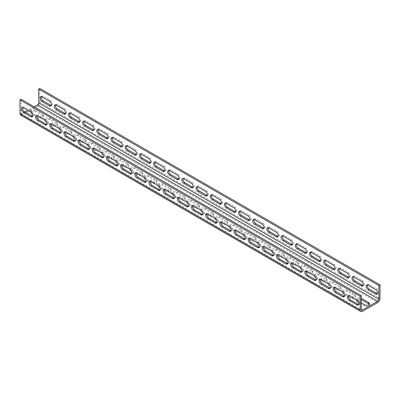 <?xml version="1.0" encoding="UTF-8"?>
<svg xmlns="http://www.w3.org/2000/svg" width="400" height="400" viewBox="0 0 400 400"><rect width="100%" height="100%" fill="white"/><g stroke="black" fill="none" stroke-linecap="round" stroke-linejoin="round"><path stroke-width="0.3" stroke-dasharray="2 1.5" d="M20.665 115.14A3.205 1.85 120 0 0 22.27 114.985L37.575 106.145A3.205 1.85 120 0 0 39.845 102.22L39.845 88.47M34.175 106.8L27.935 110.4M25.1 112.035L22.27 113.675A1.605 0.925 -60 0 1 21.465 113.755A1.605 0.925 -60 0 1 21.135 113.02L21.135 99.27M22.685 107.525A2.805 1.62 60 0 1 23.13 106.99A2.805 1.62 60 0 1 24.535 107.125L31.905 111.38A2.805 1.62 60 0 1 33.74 113.855A2.805 1.62 60 0 1 33.31 116.105A2.805 1.62 60 0 1 32.62 116.225M36.86 115.705A2.805 1.62 60 0 1 37.305 115.17A2.805 1.62 60 0 1 38.71 115.31L46.08 119.565A2.805 1.62 60 0 1 47.91 122.04A2.805 1.62 60 0 1 47.48 124.285A2.805 1.62 60 0 1 46.795 124.405M51.03 123.89A2.805 1.62 60 0 1 51.48 123.355A2.805 1.62 60 0 1 52.88 123.495L60.25 127.75A2.805 1.62 60 0 1 62.085 130.22A2.805 1.62 60 0 1 61.655 132.47A2.805 1.62 60 0 1 60.97 132.59M65.205 132.07A2.805 1.62 60 0 1 65.65 131.535A2.805 1.62 60 0 1 67.055 131.675L74.425 135.93A2.805 1.62 60 0 1 76.26 138.405A2.805 1.62 60 0 1 75.83 140.65A2.805 1.62 60 0 1 75.14 140.77M79.38 140.255A2.805 1.62 60 0 1 79.825 139.72A2.805 1.62 60 0 1 81.23 139.86L88.6 144.115A2.805 1.62 60 0 1 90.43 146.585A2.805 1.62 60 0 1 90 148.835A2.805 1.62 60 0 1 89.315 148.955M93.55 148.435A2.805 1.62 60 0 1 94 147.9A2.805 1.62 60 0 1 95.4 148.04L102.77 152.295A2.805 1.62 60 0 1 104.605 154.77A2.805 1.62 60 0 1 104.175 157.02A2.805 1.62 60 0 1 103.49 157.14M107.725 156.62A2.805 1.62 60 0 1 108.17 156.085A2.805 1.62 60 0 1 109.575 156.225L116.945 160.48A2.805 1.62 60 0 1 118.78 162.95A2.805 1.62 60 0 1 118.35 165.2A2.805 1.62 60 0 1 117.66 165.32M121.9 164.805A2.805 1.62 60 0 1 122.345 164.27A2.805 1.62 60 0 1 123.75 164.405L131.12 168.66A2.805 1.62 60 0 1 132.95 171.135A2.805 1.62 60 0 1 132.52 173.385A2.805 1.62 60 0 1 131.835 173.505M136.07 172.985A2.805 1.62 60 0 1 136.52 172.45A2.805 1.62 60 0 1 137.92 172.59L145.29 176.845A2.805 1.62 60 0 1 147.125 179.32A2.805 1.62 60 0 1 146.695 181.565A2.805 1.62 60 0 1 146.01 181.685M150.245 181.17A2.805 1.62 60 0 1 150.69 180.635A2.805 1.62 60 0 1 152.095 180.775L159.465 185.03A2.805 1.62 60 0 1 161.3 187.5A2.805 1.62 60 0 1 160.87 189.75A2.805 1.62 60 0 1 160.18 189.87M164.415 189.35A2.805 1.62 60 0 1 164.865 188.815A2.805 1.62 60 0 1 166.27 188.955L173.64 193.21A2.805 1.62 60 0 1 175.47 195.685A2.805 1.62 60 0 1 175.04 197.93A2.805 1.62 60 0 1 174.355 198.05M178.59 197.535A2.805 1.62 60 0 1 179.04 197A2.805 1.62 60 0 1 180.44 197.14L187.81 201.395A2.805 1.62 60 0 1 189.645 203.865A2.805 1.62 60 0 1 189.215 206.115A2.805 1.62 60 0 1 188.53 206.235M192.765 205.715A2.805 1.62 60 0 1 193.21 205.18A2.805 1.62 60 0 1 194.615 205.32L201.985 209.575A2.805 1.62 60 0 1 203.815 212.05A2.805 1.62 60 0 1 203.385 214.3A2.805 1.62 60 0 1 202.7 214.42M206.935 213.9A2.805 1.62 60 0 1 207.385 213.365A2.805 1.62 60 0 1 208.785 213.505L216.155 217.76A2.805 1.62 60 0 1 217.99 220.23A2.805 1.62 60 0 1 217.56 222.48A2.805 1.62 60 0 1 216.875 222.6M221.11 222.08A2.805 1.62 60 0 1 221.56 221.55A2.805 1.62 60 0 1 222.96 221.685L230.33 225.94A2.805 1.62 60 0 1 232.165 228.415A2.805 1.62 60 0 1 231.735 230.665A2.805 1.62 60 0 1 231.045 230.785M235.285 230.265A2.805 1.62 60 0 1 235.73 229.73A2.805 1.62 60 0 1 237.135 229.87L244.505 234.125A2.805 1.62 60 0 1 246.335 236.6A2.805 1.62 60 0 1 245.905 238.845A2.805 1.62 60 0 1 245.22 238.965M249.455 238.45A2.805 1.62 60 0 1 249.905 237.915A2.805 1.62 60 0 1 251.305 238.055L258.675 242.31A2.805 1.62 60 0 1 260.51 244.78A2.805 1.62 60 0 1 260.08 247.03A2.805 1.62 60 0 1 259.395 247.15M263.63 246.63A2.805 1.62 60 0 1 264.075 246.095A2.805 1.62 60 0 1 265.48 246.235L272.85 250.49A2.805 1.62 60 0 1 274.685 252.965A2.805 1.62 60 0 1 274.255 255.21A2.805 1.62 60 0 1 273.565 255.33M277.805 254.815A2.805 1.62 60 0 1 278.25 254.28A2.805 1.62 60 0 1 279.655 254.42L287.025 258.675A2.805 1.62 60 0 1 288.855 261.145A2.805 1.62 60 0 1 288.425 263.395A2.805 1.62 60 0 1 287.74 263.515M291.975 262.995A2.805 1.62 60 0 1 292.425 262.46A2.805 1.62 60 0 1 293.825 262.6L301.195 266.855A2.805 1.62 60 0 1 303.03 269.33A2.805 1.62 60 0 1 302.6 271.58A2.805 1.62 60 0 1 301.915 271.7M306.15 271.18A2.805 1.62 60 0 1 306.595 270.645A2.805 1.62 60 0 1 308 270.785L315.37 275.04A2.805 1.62 60 0 1 317.205 277.51A2.805 1.62 60 0 1 316.775 279.76A2.805 1.62 60 0 1 316.085 279.88M320.325 279.36A2.805 1.62 60 0 1 320.77 278.83A2.805 1.62 60 0 1 322.175 278.965L329.545 283.22A2.805 1.62 60 0 1 331.375 285.695A2.805 1.62 60 0 1 330.945 287.945A2.805 1.62 60 0 1 330.26 288.065M334.495 287.545A2.805 1.62 60 0 1 334.945 287.01A2.805 1.62 60 0 1 336.345 287.15L343.715 291.405A2.805 1.62 60 0 1 345.55 293.88A2.805 1.62 60 0 1 345.12 296.125A2.805 1.62 60 0 1 344.435 296.245M348.67 295.73A2.805 1.62 60 0 1 349.115 295.195A2.805 1.62 60 0 1 350.52 295.33L357.89 299.59A2.805 1.62 60 0 1 359.725 302.06A2.805 1.62 60 0 1 359.295 304.31A2.805 1.62 60 0 1 358.605 304.43M42.675 115.635L35.305 111.38L35.305 110.075L42.675 114.33A2.805 1.62 0 0 1 43.5 115.475L43.5 116.785A2.805 1.62 0 0 0 42.675 115.635L42.675 114.33M35.305 110.075A2.805 1.62 0 0 0 32.25 109.72A2.805 1.62 0 0 0 30.515 111.22A2.805 1.62 0 0 0 31.34 112.365L37.555 115.95M38.73 116.63A2.805 1.62 0 0 0 41.78 116.965A2.805 1.62 0 0 0 43.5 115.475M51.725 124.135L45.51 120.545A2.805 1.62 180 0 1 44.69 119.4A2.805 1.62 180 0 1 46.42 117.905A2.805 1.62 180 0 1 49.48 118.255L56.85 122.51A2.805 1.62 180 0 1 57.67 123.655A2.805 1.62 180 0 1 55.955 125.15A2.805 1.62 180 0 1 52.905 124.815M65.9 132.32L59.685 128.73A2.805 1.62 180 0 1 58.865 127.585A2.805 1.62 180 0 1 60.595 126.09A2.805 1.62 180 0 1 63.655 126.44L71.025 130.695A2.805 1.62 180 0 1 71.845 131.84A2.805 1.62 180 0 1 70.125 133.335A2.805 1.62 180 0 1 67.075 132.995M80.075 140.5L73.86 136.915A2.805 1.62 180 0 1 73.035 135.765A2.805 1.62 180 0 1 74.77 134.27A2.805 1.62 180 0 1 77.825 134.62L85.195 138.875A2.805 1.62 180 0 1 86.02 140.02A2.805 1.62 180 0 1 84.3 141.515A2.805 1.62 180 0 1 81.25 141.18M94.245 148.685L88.03 145.095A2.805 1.62 180 0 1 87.21 143.95A2.805 1.62 180 0 1 88.94 142.455A2.805 1.62 180 0 1 92 142.805L99.37 147.06A2.805 1.62 180 0 1 100.19 148.205A2.805 1.62 180 0 1 98.475 149.7A2.805 1.62 180 0 1 95.425 149.365M108.42 156.865L102.205 153.28A2.805 1.62 180 0 1 101.385 152.135A2.805 1.62 180 0 1 103.115 150.635A2.805 1.62 180 0 1 106.175 150.985L113.545 155.24A2.805 1.62 180 0 1 114.365 156.39A2.805 1.62 180 0 1 112.645 157.88A2.805 1.62 180 0 1 109.595 157.545M122.595 165.05L116.38 161.46A2.805 1.62 180 0 1 115.555 160.315A2.805 1.62 180 0 1 117.29 158.82A2.805 1.62 180 0 1 120.345 159.17L127.715 163.425A2.805 1.62 180 0 1 128.54 164.57A2.805 1.62 180 0 1 126.82 166.065A2.805 1.62 180 0 1 123.77 165.73M136.765 173.23L130.55 169.645A2.805 1.62 180 0 1 129.73 168.5A2.805 1.62 180 0 1 131.46 167A2.805 1.62 180 0 1 134.52 167.355L141.89 171.61A2.805 1.62 180 0 1 142.71 172.755A2.805 1.62 180 0 1 140.995 174.245A2.805 1.62 180 0 1 137.945 173.91M152.095 180.775L150.96 181.425L144.725 177.825A2.805 1.62 180 0 1 143.905 176.68A2.805 1.62 180 0 1 145.635 175.185A2.805 1.62 180 0 1 148.695 175.535L156.065 179.79A2.805 1.62 180 0 1 156.885 180.935A2.805 1.62 180 0 1 155.165 182.43A2.805 1.62 180 0 1 152.115 182.095M166.27 188.955L165.135 189.61L158.9 186.01A2.805 1.62 180 0 1 158.075 184.865A2.805 1.62 180 0 1 159.81 183.365A2.805 1.62 180 0 1 162.865 183.72L170.235 187.975A2.805 1.62 180 0 1 171.06 189.12A2.805 1.62 180 0 1 169.34 190.615A2.805 1.62 180 0 1 166.29 190.275M179.285 197.78L173.07 194.195A2.805 1.62 180 0 1 172.25 193.045A2.805 1.62 180 0 1 173.98 191.55A2.805 1.62 180 0 1 177.04 191.9L184.41 196.155A2.805 1.62 180 0 1 185.23 197.3A2.805 1.62 180 0 1 183.515 198.795A2.805 1.62 180 0 1 180.46 198.46L180.44 199.755L173.07 195.5A2.805 1.62 180 0 1 172.25 194.355A2.805 1.62 180 0 1 173.98 192.86A2.805 1.62 180 0 1 177.04 193.21L184.41 197.465A2.805 1.62 180 0 1 185.23 198.61A2.805 1.62 180 0 1 183.5 200.11A2.805 1.62 180 0 1 180.44 199.755M193.46 205.965L187.245 202.375A2.805 1.62 180 0 1 186.42 201.23A2.805 1.62 180 0 1 188.155 199.735A2.805 1.62 180 0 1 191.215 200.085L198.585 204.34A2.805 1.62 180 0 1 199.405 205.485A2.805 1.62 180 0 1 197.685 206.98A2.805 1.62 180 0 1 194.635 206.645M207.63 214.145L201.415 210.56A2.805 1.62 180 0 1 200.595 209.415A2.805 1.62 180 0 1 202.33 207.915A2.805 1.62 180 0 1 205.385 208.265L212.755 212.52A2.805 1.62 180 0 1 213.58 213.67A2.805 1.62 180 0 1 211.86 215.16A2.805 1.62 180 0 1 208.81 214.825M221.805 222.33L215.59 218.74A2.805 1.62 180 0 1 214.77 217.595A2.805 1.62 180 0 1 216.5 216.1A2.805 1.62 180 0 1 219.56 216.45L226.93 220.705A2.805 1.62 180 0 1 227.75 221.85A2.805 1.62 180 0 1 226.035 223.345A2.805 1.62 180 0 1 222.98 223.01M235.98 230.51L229.765 226.925A2.805 1.62 180 0 1 228.94 225.78A2.805 1.62 180 0 1 230.675 224.28A2.805 1.62 180 0 1 233.73 224.635L241.1 228.89A2.805 1.62 180 0 1 241.925 230.035A2.805 1.62 180 0 1 240.205 231.525A2.805 1.62 180 0 1 237.155 231.19M250.15 238.695L243.935 235.105A2.805 1.62 180 0 1 243.115 233.96A2.805 1.62 180 0 1 244.845 232.465A2.805 1.62 180 0 1 247.905 232.815L255.275 237.07A2.805 1.62 180 0 1 256.095 238.215A2.805 1.62 180 0 1 254.38 239.71A2.805 1.62 180 0 1 251.33 239.375M264.325 246.88L258.11 243.29A2.805 1.62 180 0 1 257.29 242.145A2.805 1.62 180 0 1 259.02 240.645A2.805 1.62 180 0 1 262.08 241L269.45 245.255A2.805 1.62 180 0 1 270.27 246.4A2.805 1.62 180 0 1 268.55 247.895A2.805 1.62 180 0 1 265.5 247.555M278.5 255.06L272.285 251.475A2.805 1.62 180 0 1 271.46 250.325A2.805 1.62 180 0 1 273.195 248.83A2.805 1.62 180 0 1 276.25 249.18L283.62 253.435A2.805 1.62 180 0 1 284.445 254.58A2.805 1.62 180 0 1 282.725 256.075A2.805 1.62 180 0 1 279.675 255.74M292.67 263.245L286.455 259.655A2.805 1.62 180 0 1 285.635 258.51A2.805 1.62 180 0 1 287.365 257.015A2.805 1.62 180 0 1 290.425 257.365L297.795 261.62A2.805 1.62 180 0 1 298.615 262.765A2.805 1.62 180 0 1 296.9 264.26A2.805 1.62 180 0 1 293.85 263.925M306.845 271.425L300.63 267.84A2.805 1.62 180 0 1 299.81 266.695A2.805 1.62 180 0 1 301.54 265.195A2.805 1.62 180 0 1 304.6 265.545L311.97 269.8A2.805 1.62 180 0 1 312.79 270.95A2.805 1.62 180 0 1 311.07 272.44A2.805 1.62 180 0 1 308.02 272.105M321.02 279.61L314.805 276.02A2.805 1.62 180 0 1 313.98 274.875A2.805 1.62 180 0 1 315.715 273.38A2.805 1.62 180 0 1 318.77 273.73L326.14 277.985A2.805 1.62 180 0 1 326.965 279.13A2.805 1.62 180 0 1 325.245 280.625A2.805 1.62 180 0 1 322.195 280.29M335.19 287.79L328.975 284.205A2.805 1.62 180 0 1 328.155 283.06A2.805 1.62 180 0 1 329.885 281.56A2.805 1.62 180 0 1 332.945 281.915L340.315 286.17A2.805 1.62 180 0 1 341.135 287.315A2.805 1.62 180 0 1 339.42 288.805A2.805 1.62 180 0 1 336.37 288.47M350.52 295.33L349.385 295.985L343.15 292.385A2.805 1.62 180 0 1 342.33 291.24A2.805 1.62 180 0 1 344.06 289.745A2.805 1.62 180 0 1 347.12 290.095L354.49 294.35A2.805 1.62 180 0 1 355.31 295.495A2.805 1.62 180 0 1 353.59 296.99A2.805 1.62 180 0 1 350.54 296.655M357.325 300.57A2.805 1.62 180 0 1 356.5 299.425A2.805 1.62 180 0 1 358.235 297.925A2.805 1.62 180 0 1 361.29 298.28L361.29 299.59A2.805 1.62 180 0 0 358.235 299.235A2.805 1.62 180 0 0 356.5 300.735A2.805 1.62 180 0 0 357.325 301.88L357.325 300.57L361.29 302.86M41.395 96.72A2.805 1.62 60 0 1 41.84 96.185A2.805 1.62 60 0 1 43.245 96.325L50.615 100.58A2.805 1.62 60 0 1 52.445 103.055A2.805 1.62 60 0 1 52.015 105.3A2.805 1.62 60 0 1 51.33 105.42M55.565 104.905A2.805 1.62 60 0 1 56.015 104.37A2.805 1.62 60 0 1 57.415 104.51L64.785 108.765A2.805 1.62 60 0 1 66.62 111.235A2.805 1.62 60 0 1 66.19 113.485A2.805 1.62 60 0 1 65.505 113.605M69.74 113.085A2.805 1.62 60 0 1 70.185 112.555A2.805 1.62 60 0 1 71.59 112.69L78.96 116.945A2.805 1.62 60 0 1 80.795 119.42A2.805 1.62 60 0 1 80.365 121.67A2.805 1.62 60 0 1 79.675 121.79M83.915 121.27A2.805 1.62 60 0 1 84.36 120.735A2.805 1.62 60 0 1 85.765 120.875L93.135 125.13A2.805 1.62 60 0 1 94.965 127.6A2.805 1.62 60 0 1 94.535 129.85A2.805 1.62 60 0 1 93.85 129.97M98.085 129.455A2.805 1.62 60 0 1 98.535 128.92A2.805 1.62 60 0 1 99.935 129.055L107.305 133.31A2.805 1.62 60 0 1 109.14 135.785A2.805 1.62 60 0 1 108.71 138.035A2.805 1.62 60 0 1 108.025 138.155M112.26 137.635A2.805 1.62 60 0 1 112.705 137.1A2.805 1.62 60 0 1 114.11 137.24L121.48 141.495A2.805 1.62 60 0 1 123.315 143.97A2.805 1.62 60 0 1 122.885 146.215A2.805 1.62 60 0 1 122.195 146.335M126.435 145.82A2.805 1.62 60 0 1 126.88 145.285A2.805 1.62 60 0 1 128.285 145.425L135.655 149.68A2.805 1.62 60 0 1 137.485 152.15A2.805 1.62 60 0 1 137.055 154.4A2.805 1.62 60 0 1 136.37 154.52M140.605 154A2.805 1.62 60 0 1 141.055 153.465A2.805 1.62 60 0 1 142.455 153.605L149.825 157.86A2.805 1.62 60 0 1 151.66 160.335A2.805 1.62 60 0 1 151.23 162.58A2.805 1.62 60 0 1 150.545 162.7M154.78 162.185A2.805 1.62 60 0 1 155.225 161.65A2.805 1.62 60 0 1 156.63 161.79L164 166.045A2.805 1.62 60 0 1 165.835 168.515A2.805 1.62 60 0 1 165.405 170.765A2.805 1.62 60 0 1 164.715 170.885M168.955 170.365A2.805 1.62 60 0 1 169.4 169.83A2.805 1.62 60 0 1 170.805 169.97L178.175 174.225A2.805 1.62 60 0 1 180.005 176.7A2.805 1.62 60 0 1 179.575 178.95A2.805 1.62 60 0 1 178.89 179.07M183.125 178.55A2.805 1.62 60 0 1 183.575 178.015A2.805 1.62 60 0 1 184.975 178.155L192.345 182.41A2.805 1.62 60 0 1 194.18 184.88A2.805 1.62 60 0 1 193.75 187.13A2.805 1.62 60 0 1 193.065 187.25M197.3 186.735A2.805 1.62 60 0 1 197.745 186.2A2.805 1.62 60 0 1 199.15 186.335L206.52 190.59A2.805 1.62 60 0 1 208.355 193.065A2.805 1.62 60 0 1 207.925 195.315A2.805 1.62 60 0 1 207.235 195.435M211.47 194.915A2.805 1.62 60 0 1 211.92 194.38A2.805 1.62 60 0 1 213.325 194.52L220.695 198.775A2.805 1.62 60 0 1 222.525 201.25A2.805 1.62 60 0 1 222.095 203.495A2.805 1.62 60 0 1 221.41 203.615M225.645 203.1A2.805 1.62 60 0 1 226.095 202.565A2.805 1.62 60 0 1 227.495 202.705L234.865 206.96A2.805 1.62 60 0 1 236.7 209.43A2.805 1.62 60 0 1 236.27 211.68A2.805 1.62 60 0 1 235.585 211.8M239.82 211.28A2.805 1.62 60 0 1 240.265 210.745A2.805 1.62 60 0 1 241.67 210.885L249.04 215.14A2.805 1.62 60 0 1 250.875 217.615A2.805 1.62 60 0 1 250.44 219.86A2.805 1.62 60 0 1 249.755 219.98M253.99 219.465A2.805 1.62 60 0 1 254.44 218.93A2.805 1.62 60 0 1 255.845 219.07L263.215 223.325A2.805 1.62 60 0 1 265.045 225.795A2.805 1.62 60 0 1 264.615 228.045A2.805 1.62 60 0 1 263.93 228.165M268.165 227.645A2.805 1.62 60 0 1 268.615 227.11A2.805 1.62 60 0 1 270.015 227.25L277.385 231.505A2.805 1.62 60 0 1 279.22 233.98A2.805 1.62 60 0 1 278.79 236.23A2.805 1.62 60 0 1 278.1 236.35M282.34 235.83A2.805 1.62 60 0 1 282.785 235.295A2.805 1.62 60 0 1 284.19 235.435L291.56 239.69A2.805 1.62 60 0 1 293.39 242.16A2.805 1.62 60 0 1 292.96 244.41A2.805 1.62 60 0 1 292.275 244.53M296.51 244.01A2.805 1.62 60 0 1 296.96 243.48A2.805 1.62 60 0 1 298.36 243.615L305.73 247.87A2.805 1.62 60 0 1 307.565 250.345A2.805 1.62 60 0 1 307.135 252.595A2.805 1.62 60 0 1 306.45 252.715M310.685 252.195A2.805 1.62 60 0 1 311.13 251.66A2.805 1.62 60 0 1 312.535 251.8L319.905 256.055A2.805 1.62 60 0 1 321.74 258.53A2.805 1.62 60 0 1 321.31 260.775A2.805 1.62 60 0 1 320.62 260.895M324.86 260.38A2.805 1.62 60 0 1 325.305 259.845A2.805 1.62 60 0 1 326.71 259.985L334.08 264.24A2.805 1.62 60 0 1 335.91 266.71A2.805 1.62 60 0 1 335.48 268.96A2.805 1.62 60 0 1 334.795 269.08M339.03 268.56A2.805 1.62 60 0 1 339.48 268.025A2.805 1.62 60 0 1 340.88 268.165L348.25 272.42A2.805 1.62 60 0 1 350.085 274.895A2.805 1.62 60 0 1 349.655 277.14A2.805 1.62 60 0 1 348.97 277.26M353.205 276.745A2.805 1.62 60 0 1 353.65 276.21A2.805 1.62 60 0 1 355.055 276.35L362.425 280.605A2.805 1.62 60 0 1 364.26 283.075A2.805 1.62 60 0 1 363.83 285.325A2.805 1.62 60 0 1 363.14 285.445M367.38 284.925A2.805 1.62 60 0 1 367.825 284.39A2.805 1.62 60 0 1 369.23 284.53L376.6 288.785A2.805 1.62 60 0 1 378.43 291.26A2.805 1.62 60 0 1 378 293.51A2.805 1.62 60 0 1 377.315 293.63M35.305 111.38A2.805 1.62 0 0 0 32.25 111.03A2.805 1.62 0 0 0 30.515 112.53A2.805 1.62 0 0 0 31.34 113.675L38.71 117.93A2.805 1.62 0 0 0 41.765 118.28A2.805 1.62 0 0 0 43.5 116.785M56.85 123.82A2.805 1.62 180 0 1 57.67 124.965A2.805 1.62 180 0 1 55.94 126.465A2.805 1.62 180 0 1 52.88 126.11L45.51 121.855A2.805 1.62 180 0 1 44.69 120.71A2.805 1.62 180 0 1 46.42 119.215A2.805 1.62 180 0 1 49.48 119.565L56.85 123.82L56.85 122.51M71.025 132.005A2.805 1.62 180 0 1 71.845 133.15A2.805 1.62 180 0 1 70.115 134.645A2.805 1.62 180 0 1 67.055 134.295L59.685 130.04A2.805 1.62 180 0 1 58.865 128.895A2.805 1.62 180 0 1 60.595 127.395A2.805 1.62 180 0 1 63.655 127.75L71.025 132.005L71.025 130.695M85.195 140.185A2.805 1.62 180 0 1 86.02 141.33A2.805 1.62 180 0 1 84.285 142.83A2.805 1.62 180 0 1 81.23 142.475L73.86 138.22A2.805 1.62 180 0 1 73.035 137.075A2.805 1.62 180 0 1 74.77 135.58A2.805 1.62 180 0 1 77.825 135.93L85.195 140.185L85.195 138.875M99.37 148.37A2.805 1.62 180 0 1 100.19 149.515A2.805 1.62 180 0 1 98.46 151.01A2.805 1.62 180 0 1 95.4 150.66L88.03 146.405A2.805 1.62 180 0 1 87.21 145.26A2.805 1.62 180 0 1 88.94 143.765A2.805 1.62 180 0 1 92 144.115L99.37 148.37L99.37 147.06M113.545 156.55A2.805 1.62 180 0 1 114.365 157.695A2.805 1.62 180 0 1 112.635 159.195A2.805 1.62 180 0 1 109.575 158.845L102.205 154.59A2.805 1.62 180 0 1 101.385 153.44A2.805 1.62 180 0 1 103.115 151.945A2.805 1.62 180 0 1 106.175 152.295L113.545 156.55L113.545 155.24M127.715 164.735A2.805 1.62 180 0 1 128.54 165.88A2.805 1.62 180 0 1 126.805 167.375A2.805 1.62 180 0 1 123.75 167.025L116.38 162.77A2.805 1.62 180 0 1 115.555 161.625A2.805 1.62 180 0 1 117.29 160.13A2.805 1.62 180 0 1 120.345 160.48L127.715 164.735L127.715 163.425M141.89 172.915A2.805 1.62 180 0 1 142.71 174.065A2.805 1.62 180 0 1 140.98 175.56A2.805 1.62 180 0 1 137.92 175.21L130.55 170.955A2.805 1.62 180 0 1 129.73 169.81A2.805 1.62 180 0 1 131.46 168.31A2.805 1.62 180 0 1 134.52 168.66L141.89 172.915L141.89 171.61M156.065 181.1A2.805 1.62 180 0 1 156.885 182.245A2.805 1.62 180 0 1 155.155 183.745A2.805 1.62 180 0 1 152.095 183.39L144.725 179.135A2.805 1.62 180 0 1 143.905 177.99A2.805 1.62 180 0 1 145.635 176.495A2.805 1.62 180 0 1 148.695 176.845L156.065 181.1L156.065 179.79M170.235 189.285A2.805 1.62 180 0 1 171.06 190.43A2.805 1.62 180 0 1 169.325 191.925A2.805 1.62 180 0 1 166.27 191.575L158.9 187.32A2.805 1.62 180 0 1 158.075 186.175A2.805 1.62 180 0 1 159.81 184.675A2.805 1.62 180 0 1 162.865 185.03L170.235 189.285L170.235 187.975M198.585 205.65A2.805 1.62 180 0 1 199.405 206.795A2.805 1.62 180 0 1 197.67 208.29A2.805 1.62 180 0 1 194.615 207.94L187.245 203.685A2.805 1.62 180 0 1 186.42 202.54A2.805 1.62 180 0 1 188.155 201.04A2.805 1.62 180 0 1 191.215 201.395L198.585 205.65L198.585 204.34M212.755 213.83A2.805 1.62 180 0 1 213.58 214.975A2.805 1.62 180 0 1 211.845 216.475A2.805 1.62 180 0 1 208.785 216.125L201.415 211.87A2.805 1.62 180 0 1 200.595 210.72A2.805 1.62 180 0 1 202.33 209.225A2.805 1.62 180 0 1 205.385 209.575L212.755 213.83L212.755 212.52M226.93 222.015A2.805 1.62 180 0 1 227.75 223.16A2.805 1.62 180 0 1 226.02 224.655A2.805 1.62 180 0 1 222.96 224.305L215.59 220.05A2.805 1.62 180 0 1 214.77 218.905A2.805 1.62 180 0 1 216.5 217.41A2.805 1.62 180 0 1 219.56 217.76L226.93 222.015L226.93 220.705M241.1 230.195A2.805 1.62 180 0 1 241.925 231.345A2.805 1.62 180 0 1 240.19 232.84A2.805 1.62 180 0 1 237.135 232.49L229.765 228.235A2.805 1.62 180 0 1 228.94 227.09A2.805 1.62 180 0 1 230.675 225.59A2.805 1.62 180 0 1 233.73 225.94L241.1 230.195L241.1 228.89M255.275 238.38A2.805 1.62 180 0 1 256.095 239.525A2.805 1.62 180 0 1 254.365 241.02A2.805 1.62 180 0 1 251.305 240.67L243.935 236.415A2.805 1.62 180 0 1 243.115 235.27A2.805 1.62 180 0 1 244.845 233.775A2.805 1.62 180 0 1 247.905 234.125L255.275 238.38L255.275 237.07M269.45 246.565A2.805 1.62 180 0 1 270.27 247.71A2.805 1.62 180 0 1 268.54 249.205A2.805 1.62 180 0 1 265.48 248.855L258.11 244.6A2.805 1.62 180 0 1 257.29 243.455A2.805 1.62 180 0 1 259.02 241.955A2.805 1.62 180 0 1 262.08 242.31L269.45 246.565L269.45 245.255M283.62 254.745A2.805 1.62 180 0 1 284.445 255.89A2.805 1.62 180 0 1 282.71 257.39A2.805 1.62 180 0 1 279.655 257.035L272.285 252.78A2.805 1.62 180 0 1 271.46 251.635A2.805 1.62 180 0 1 273.195 250.14A2.805 1.62 180 0 1 276.25 250.49L283.62 254.745L283.62 253.435M297.795 262.93A2.805 1.62 180 0 1 298.615 264.075A2.805 1.62 180 0 1 296.885 265.57A2.805 1.62 180 0 1 293.825 265.22L286.455 260.965A2.805 1.62 180 0 1 285.635 259.82A2.805 1.62 180 0 1 287.365 258.32A2.805 1.62 180 0 1 290.425 258.675L297.795 262.93L297.795 261.62M311.97 271.11A2.805 1.62 180 0 1 312.79 272.255A2.805 1.62 180 0 1 311.06 273.755A2.805 1.62 180 0 1 308 273.405L300.63 269.15A2.805 1.62 180 0 1 299.81 268A2.805 1.62 180 0 1 301.54 266.505A2.805 1.62 180 0 1 304.6 266.855L311.97 271.11L311.97 269.8M326.14 279.295A2.805 1.62 180 0 1 326.965 280.44A2.805 1.62 180 0 1 325.23 281.935A2.805 1.62 180 0 1 322.175 281.585L314.805 277.33A2.805 1.62 180 0 1 313.98 276.185A2.805 1.62 180 0 1 315.715 274.69A2.805 1.62 180 0 1 318.77 275.04L326.14 279.295L326.14 277.985M340.315 287.475A2.805 1.62 180 0 1 341.135 288.625A2.805 1.62 180 0 1 339.405 290.12A2.805 1.62 180 0 1 336.345 289.77L328.975 285.515A2.805 1.62 180 0 1 328.155 284.37A2.805 1.62 180 0 1 329.885 282.87A2.805 1.62 180 0 1 332.945 283.22L340.315 287.475L340.315 286.17M354.49 295.66A2.805 1.62 180 0 1 355.31 296.805A2.805 1.62 180 0 1 353.58 298.3A2.805 1.62 180 0 1 350.52 297.95L343.15 293.695A2.805 1.62 180 0 1 342.33 292.55A2.805 1.62 180 0 1 344.06 291.055A2.805 1.62 180 0 1 347.12 291.405L354.49 295.66L354.49 294.35M369.245 304.335A2.805 1.62 180 0 1 369.485 304.99A2.805 1.62 180 0 1 367.75 306.485A2.805 1.62 180 0 1 364.695 306.135L357.325 301.88M21.135 113.02L22.27 113.675M39.845 102.22L380 298.605M37.575 106.145L377.73 302.535M22.27 114.985L362.425 311.37M31.34 113.675L31.34 112.365M38.71 117.93L38.71 116.62M52.88 126.11L52.88 124.8M49.48 119.565L49.48 118.255M45.51 121.855L45.51 120.545M67.055 134.295L67.055 132.985M63.655 127.75L63.655 126.44M59.685 130.04L59.685 128.73M81.23 142.475L81.23 141.17M77.825 135.93L77.825 134.62M73.86 138.22L73.86 136.915M95.4 150.66L95.4 149.35M92 144.115L92 142.805M88.03 146.405L88.03 145.095M109.575 158.845L109.575 157.535M106.175 152.295L106.175 150.985M102.205 154.59L102.205 153.28M123.75 167.025L123.75 165.715M120.345 160.48L120.345 159.17M116.38 162.77L116.38 161.46M137.92 175.21L137.92 173.9M134.52 168.66L134.52 167.355M130.55 170.955L130.55 169.645M152.095 183.39L152.095 182.08M148.695 176.845L148.695 175.535M144.725 179.135L144.725 177.825M166.27 191.575L166.27 190.265M162.865 185.03L162.865 183.72M158.9 187.32L158.9 186.01M184.41 197.465L184.41 196.155M177.04 193.21L177.04 191.9M173.07 195.5L173.07 194.195M194.615 207.94L194.615 206.63M191.215 201.395L191.215 200.085M187.245 203.685L187.245 202.375M208.785 216.125L208.785 214.815M205.385 209.575L205.385 208.265M201.415 211.87L201.415 210.56M222.96 224.305L222.96 222.995M219.56 217.76L219.56 216.45M215.59 220.05L215.59 218.74M237.135 232.49L237.135 231.18M233.73 225.94L233.73 224.635M229.765 228.235L229.765 226.925M251.305 240.67L251.305 239.36M247.905 234.125L247.905 232.815M243.935 236.415L243.935 235.105M265.48 248.855L265.48 247.545M262.08 242.31L262.08 241M258.11 244.6L258.11 243.29M279.655 257.035L279.655 255.73M276.25 250.49L276.25 249.18M272.285 252.78L272.285 251.475M293.825 265.22L293.825 263.91M290.425 258.675L290.425 257.365M286.455 260.965L286.455 259.655M308 273.405L308 272.095M304.6 266.855L304.6 265.545M300.63 269.15L300.63 267.84M322.175 281.585L322.175 280.275M318.77 275.04L318.77 273.73M314.805 277.33L314.805 276.02M336.345 289.77L336.345 288.46M332.945 283.22L332.945 281.915M328.975 285.515L328.975 284.205M350.52 297.95L350.52 296.64M347.12 291.405L347.12 290.095M343.15 293.695L343.15 292.385M364.695 306.135L364.695 304.825M31.905 111.38L30.77 112.035M50.615 100.58L49.48 101.235M24.535 107.125L23.4 107.78M43.245 96.325L42.11 96.98M46.08 119.565L44.945 120.22M64.785 108.765L63.655 109.42M38.71 115.31L37.575 115.965M57.415 104.51L56.285 105.165M60.25 127.75L59.12 128.405M78.96 116.945L77.825 117.6M52.88 123.495L51.75 124.145M71.59 112.69L70.455 113.345M74.425 135.93L73.29 136.585M93.135 125.13L92 125.785M67.055 131.675L65.92 132.33M85.765 120.875L84.63 121.53M88.6 144.115L87.465 144.77M107.305 133.31L106.175 133.965M81.23 139.86L80.095 140.515M99.935 129.055L98.805 129.71M102.77 152.295L101.64 152.95M121.48 141.495L120.345 142.15M95.4 148.04L94.27 148.695M114.11 137.24L112.975 137.895M116.945 160.48L115.81 161.135M135.655 149.68L134.52 150.335M109.575 156.225L108.44 156.88M128.285 145.425L127.15 146.075M131.12 168.66L129.985 169.315M149.825 157.86L148.695 158.515M123.75 164.405L122.615 165.06M142.455 153.605L141.325 154.26M145.29 176.845L144.155 177.5M164 166.045L162.865 166.7M137.92 172.59L136.785 173.245M156.63 161.79L155.495 162.445M159.465 185.03L158.33 185.68M178.175 174.225L177.04 174.88M170.805 169.97L169.67 170.625M173.64 193.21L172.505 193.865M192.345 182.41L191.215 183.065M184.975 178.155L183.845 178.81M187.81 201.395L186.675 202.05M206.52 190.59L205.385 191.245M180.44 197.14L179.305 197.795M199.15 186.335L198.015 186.99M201.985 209.575L200.85 210.23M220.695 198.775L219.56 199.43M194.615 205.32L193.48 205.975M213.325 194.52L212.19 195.175M216.155 217.76L215.025 218.415M234.865 206.96L233.73 207.61M208.785 213.505L207.655 214.16M227.495 202.705L226.36 203.355M230.33 225.94L229.195 226.595M249.04 215.14L247.905 215.795M222.96 221.685L221.825 222.34M241.67 210.885L240.535 211.54M244.505 234.125L243.37 234.78M263.215 223.325L262.08 223.98M237.135 229.87L236 230.525M255.845 219.07L254.71 219.725M258.675 242.31L257.545 242.96M277.385 231.505L276.25 232.16M251.305 238.055L250.175 238.705M270.015 227.25L268.88 227.905M272.85 250.49L271.715 251.145M291.56 239.69L290.425 240.345M265.48 246.235L264.345 246.89M284.19 235.435L283.055 236.09M287.025 258.675L285.89 259.33M305.73 247.87L304.6 248.525M279.655 254.42L278.52 255.075M298.36 243.615L297.23 244.27M301.195 266.855L300.065 267.51M319.905 256.055L318.77 256.71M293.825 262.6L292.695 263.255M312.535 251.8L311.4 252.455M315.37 275.04L314.235 275.695M334.08 264.24L332.945 264.89M308 270.785L306.865 271.44M326.71 259.985L325.575 260.635M329.545 283.22L328.41 283.875M348.25 272.42L347.12 273.075M322.175 278.965L321.04 279.62M340.88 268.165L339.75 268.82M343.715 291.405L342.585 292.06M362.425 280.605L361.29 281.26M336.345 287.15L335.215 287.805M355.055 276.35L353.92 277.005M357.89 299.59L356.755 300.24M376.6 288.785L375.465 289.44M369.23 284.53L368.095 285.185M21.465 113.755L361.625 310.14M30.515 111.22L30.515 112.53M57.67 123.655L57.67 124.965M44.69 119.4L44.69 120.71M71.845 131.84L71.845 133.15M58.865 127.585L58.865 128.895M86.02 140.02L86.02 141.33M73.035 135.765L73.035 137.075M100.19 148.205L100.19 149.515M87.21 143.95L87.21 145.26M114.365 156.39L114.365 157.695M101.385 152.135L101.385 153.44M128.54 164.57L128.54 165.88M115.555 160.315L115.555 161.625M142.71 172.755L142.71 174.065M129.73 168.5L129.73 169.81M156.885 180.935L156.885 182.245M143.905 176.68L143.905 177.99M171.06 189.12L171.06 190.43M158.075 184.865L158.075 186.175M185.23 197.3L185.23 198.61M172.25 193.045L172.25 194.355M199.405 205.485L199.405 206.795M186.42 201.23L186.42 202.54M213.58 213.67L213.58 214.975M200.595 209.415L200.595 210.72M227.75 221.85L227.75 223.16M214.77 217.595L214.77 218.905M241.925 230.035L241.925 231.345M228.94 225.78L228.94 227.09M256.095 238.215L256.095 239.525M243.115 233.96L243.115 235.27M270.27 246.4L270.27 247.71M257.29 242.145L257.29 243.455M284.445 254.58L284.445 255.89M271.46 250.325L271.46 251.635M298.615 262.765L298.615 264.075M285.635 258.51L285.635 259.82M312.79 270.95L312.79 272.255M299.81 266.695L299.81 268M326.965 279.13L326.965 280.44M313.98 274.875L313.98 276.185M341.135 287.315L341.135 288.625M328.155 283.06L328.155 284.37M355.31 295.495L355.31 296.805M342.33 291.24L342.33 292.55M369.485 303.68L369.485 304.99M356.5 299.425L356.5 300.735M32.175 116.76L33.31 116.105M50.885 105.955L52.015 105.3M22 107.645L23.13 106.99M40.705 96.84L41.84 96.185M46.35 124.94L47.48 124.285M65.055 114.14L66.19 113.485M36.17 115.825L37.305 115.17M54.88 105.025L56.015 104.37M60.52 133.125L61.655 132.47M79.23 122.325L80.365 121.67M50.345 124.01L51.48 123.355M69.055 113.205L70.185 112.555M74.695 141.305L75.83 140.65M93.405 130.505L94.535 129.85M64.52 132.19L65.65 131.535M83.225 121.39L84.36 120.735M88.87 149.49L90 148.835M107.575 138.69L108.71 138.035M78.69 140.375L79.825 139.72M97.4 129.575L98.535 128.92M103.04 157.67L104.175 157.02M121.75 146.87L122.885 146.215M92.865 148.555L94 147.9M111.575 137.755L112.705 137.1M117.215 165.855L118.35 165.2M135.925 155.055L137.055 154.4M107.04 156.74L108.17 156.085M125.745 145.94L126.88 145.285M131.385 174.04L132.52 173.385M150.095 163.235L151.23 162.58M121.21 164.925L122.345 164.27M139.92 154.12L141.055 153.465M145.56 182.22L146.695 181.565M164.27 171.42L165.405 170.765M135.385 173.105L136.52 172.45M154.095 162.305L155.225 161.65M159.735 190.405L160.87 189.75M178.44 179.6L179.575 178.95M149.56 181.29L150.69 180.635M168.265 170.485L169.4 169.83M173.905 198.585L175.04 197.93M192.615 187.785L193.75 187.13M163.73 189.47L164.865 188.815M182.44 178.67L183.575 178.015M188.08 206.77L189.215 206.115M206.79 195.97L207.925 195.315M177.905 197.655L179.04 197M196.615 186.855L197.745 186.2M202.255 214.95L203.385 214.3M220.96 204.15L222.095 203.495M192.075 205.835L193.21 205.18M210.785 195.035L211.92 194.38M216.425 223.135L217.56 222.48M235.135 212.335L236.27 211.68M206.25 214.02L207.385 213.365M224.96 203.22L226.095 202.565M230.6 231.32L231.735 230.665M249.31 220.515L250.44 219.86M220.425 222.205L221.56 221.55M239.13 211.4L240.265 210.745M244.775 239.5L245.905 238.845M263.48 228.7L264.615 228.045M234.595 230.385L235.73 229.73M253.305 219.585L254.44 218.93M258.945 247.685L260.08 247.03M277.655 236.88L278.79 236.23M248.77 238.57L249.905 237.915M267.48 227.765L268.615 227.11M273.12 255.865L274.255 255.21M291.83 245.065L292.96 244.41M262.945 246.75L264.075 246.095M281.65 235.95L282.785 235.295M287.295 264.05L288.425 263.395M306 253.25L307.135 252.595M277.115 254.935L278.25 254.28M295.825 244.135L296.96 243.48M301.465 272.23L302.6 271.58M320.175 261.43L321.31 260.775M291.29 263.115L292.425 262.46M310 252.315L311.13 251.66M315.64 280.415L316.775 279.76M334.35 269.615L335.48 268.96M305.465 271.3L306.595 270.645M324.17 260.5L325.305 259.845M329.815 288.6L330.945 287.945M348.52 277.795L349.655 277.14M319.635 279.48L320.77 278.83M338.345 268.68L339.48 268.025M343.985 296.78L345.12 296.125M362.695 285.98L363.83 285.325M333.81 287.665L334.945 287.01M352.52 276.865L353.65 276.21M358.16 304.965L359.295 304.31M376.87 294.16L378 293.51M347.985 295.85L349.115 295.195M366.69 285.045L367.825 284.39"/><path stroke-width="0.6" d="M361.29 295.66L21.135 99.27L20 99.925L20 113.675A3.205 1.85 120 0 0 20.665 115.14L360.82 311.53A3.205 1.85 120 0 0 362.425 311.37L377.73 302.535A3.205 1.85 120 0 0 380 298.605L380 284.86L378.865 285.515L378.865 299.26A1.605 0.925 -60 0 1 377.73 301.225L362.425 310.06A1.605 0.925 -60 0 1 361.625 310.14A1.605 0.925 -60 0 1 361.29 309.405L361.29 295.66L360.155 296.315L360.155 310.06A3.205 1.85 120 0 0 360.82 311.53M380 284.86L39.845 88.47L38.71 89.125L38.71 102.87A1.605 0.925 -60 0 1 37.575 104.835L34.175 106.8M27.935 110.4L25.1 112.035M20 99.925L360.155 296.315M30.77 112.035A2.805 1.62 60 0 1 32.605 114.51A2.805 1.62 60 0 1 32.175 116.76A2.805 1.62 60 0 1 30.77 116.62L23.4 112.365A2.805 1.62 60 0 1 21.57 109.89A2.805 1.62 60 0 1 22 107.645A2.805 1.62 60 0 1 23.4 107.78L30.77 112.035M44.945 120.22A2.805 1.62 60 0 1 46.78 122.695A2.805 1.62 60 0 1 46.35 124.94A2.805 1.62 60 0 1 44.945 124.8L37.575 120.545A2.805 1.62 60 0 1 35.74 118.075A2.805 1.62 60 0 1 36.17 115.825A2.805 1.62 60 0 1 37.575 115.965L44.945 120.22M59.12 128.405A2.805 1.62 60 0 1 60.95 130.875A2.805 1.62 60 0 1 60.52 133.125A2.805 1.62 60 0 1 59.12 132.985L51.75 128.73A2.805 1.62 60 0 1 49.915 126.255A2.805 1.62 60 0 1 50.345 124.01A2.805 1.62 60 0 1 51.75 124.145L59.12 128.405M73.29 136.585A2.805 1.62 60 0 1 75.125 139.06A2.805 1.62 60 0 1 74.695 141.305A2.805 1.62 60 0 1 73.29 141.17L65.92 136.915A2.805 1.62 60 0 1 64.09 134.44A2.805 1.62 60 0 1 64.52 132.19A2.805 1.62 60 0 1 65.92 132.33L73.29 136.585M87.465 144.77A2.805 1.62 60 0 1 89.3 147.24A2.805 1.62 60 0 1 88.87 149.49A2.805 1.62 60 0 1 87.465 149.35L80.095 145.095A2.805 1.62 60 0 1 78.26 142.625A2.805 1.62 60 0 1 78.69 140.375A2.805 1.62 60 0 1 80.095 140.515L87.465 144.77M101.64 152.95A2.805 1.62 60 0 1 103.47 155.425A2.805 1.62 60 0 1 103.04 157.67A2.805 1.62 60 0 1 101.64 157.535L94.27 153.28A2.805 1.62 60 0 1 92.435 150.805A2.805 1.62 60 0 1 92.865 148.555A2.805 1.62 60 0 1 94.27 148.695L101.64 152.95M115.81 161.135A2.805 1.62 60 0 1 117.645 163.605A2.805 1.62 60 0 1 117.215 165.855A2.805 1.62 60 0 1 115.81 165.715L108.44 161.46A2.805 1.62 60 0 1 106.61 158.99A2.805 1.62 60 0 1 107.04 156.74A2.805 1.62 60 0 1 108.44 156.88L115.81 161.135M129.985 169.315A2.805 1.62 60 0 1 131.815 171.79A2.805 1.62 60 0 1 131.385 174.04A2.805 1.62 60 0 1 129.985 173.9L122.615 169.645A2.805 1.62 60 0 1 120.78 167.17A2.805 1.62 60 0 1 121.21 164.925A2.805 1.62 60 0 1 122.615 165.06L129.985 169.315M144.155 177.5A2.805 1.62 60 0 1 145.99 179.97A2.805 1.62 60 0 1 145.56 182.22A2.805 1.62 60 0 1 144.155 182.08L136.785 177.825A2.805 1.62 60 0 1 134.955 175.355A2.805 1.62 60 0 1 135.385 173.105A2.805 1.62 60 0 1 136.785 173.245L144.155 177.5M158.33 185.68A2.805 1.62 60 0 1 160.165 188.155A2.805 1.62 60 0 1 159.735 190.405A2.805 1.62 60 0 1 158.33 190.265L150.96 186.01A2.805 1.62 60 0 1 149.125 183.535A2.805 1.62 60 0 1 149.56 181.29A2.805 1.62 60 0 1 150.96 181.425L158.33 185.68M172.505 193.865A2.805 1.62 60 0 1 174.335 196.34A2.805 1.62 60 0 1 173.905 198.585A2.805 1.62 60 0 1 172.505 198.45L165.135 194.195A2.805 1.62 60 0 1 163.3 191.72A2.805 1.62 60 0 1 163.73 189.47A2.805 1.62 60 0 1 165.135 189.61L172.505 193.865M186.675 202.05A2.805 1.62 60 0 1 188.51 204.52A2.805 1.62 60 0 1 188.08 206.77A2.805 1.62 60 0 1 186.675 206.63L179.305 202.375A2.805 1.62 60 0 1 177.475 199.905A2.805 1.62 60 0 1 177.905 197.655A2.805 1.62 60 0 1 179.305 197.795L186.675 202.05M200.85 210.23A2.805 1.62 60 0 1 202.685 212.705A2.805 1.62 60 0 1 202.255 214.95A2.805 1.62 60 0 1 200.85 214.815L193.48 210.56A2.805 1.62 60 0 1 191.645 208.085A2.805 1.62 60 0 1 192.075 205.835A2.805 1.62 60 0 1 193.48 205.975L200.85 210.23M215.025 218.415A2.805 1.62 60 0 1 216.855 220.885A2.805 1.62 60 0 1 216.425 223.135A2.805 1.62 60 0 1 215.025 222.995L207.655 218.74A2.805 1.62 60 0 1 205.82 216.27A2.805 1.62 60 0 1 206.25 214.02A2.805 1.62 60 0 1 207.655 214.16L215.025 218.415M229.195 226.595A2.805 1.62 60 0 1 231.03 229.07A2.805 1.62 60 0 1 230.6 231.32A2.805 1.62 60 0 1 229.195 231.18L221.825 226.925A2.805 1.62 60 0 1 219.995 224.45A2.805 1.62 60 0 1 220.425 222.205A2.805 1.62 60 0 1 221.825 222.34L229.195 226.595M243.37 234.78A2.805 1.62 60 0 1 245.205 237.25A2.805 1.62 60 0 1 244.775 239.5A2.805 1.62 60 0 1 243.37 239.36L236 235.105A2.805 1.62 60 0 1 234.165 232.635A2.805 1.62 60 0 1 234.595 230.385A2.805 1.62 60 0 1 236 230.525L243.37 234.78M257.545 242.96A2.805 1.62 60 0 1 259.375 245.435A2.805 1.62 60 0 1 258.945 247.685A2.805 1.62 60 0 1 257.545 247.545L250.175 243.29A2.805 1.62 60 0 1 248.34 240.815A2.805 1.62 60 0 1 248.77 238.57A2.805 1.62 60 0 1 250.175 238.705L257.545 242.96M271.715 251.145A2.805 1.62 60 0 1 273.55 253.62A2.805 1.62 60 0 1 273.12 255.865A2.805 1.62 60 0 1 271.715 255.73L264.345 251.47A2.805 1.62 60 0 1 262.515 249A2.805 1.62 60 0 1 262.945 246.75A2.805 1.62 60 0 1 264.345 246.89L271.715 251.145M285.89 259.33A2.805 1.62 60 0 1 287.725 261.8A2.805 1.62 60 0 1 287.295 264.05A2.805 1.62 60 0 1 285.89 263.91L278.52 259.655A2.805 1.62 60 0 1 276.685 257.185A2.805 1.62 60 0 1 277.115 254.935A2.805 1.62 60 0 1 278.52 255.075L285.89 259.33M300.065 267.51A2.805 1.62 60 0 1 301.895 269.985A2.805 1.62 60 0 1 301.465 272.23A2.805 1.62 60 0 1 300.065 272.095L292.695 267.84A2.805 1.62 60 0 1 290.86 265.365A2.805 1.62 60 0 1 291.29 263.115A2.805 1.62 60 0 1 292.695 263.255L300.065 267.51M314.235 275.695A2.805 1.62 60 0 1 316.07 278.165A2.805 1.62 60 0 1 315.64 280.415A2.805 1.62 60 0 1 314.235 280.275L306.865 276.02A2.805 1.62 60 0 1 305.035 273.55A2.805 1.62 60 0 1 305.465 271.3A2.805 1.62 60 0 1 306.865 271.44L314.235 275.695M328.41 283.875A2.805 1.62 60 0 1 330.245 286.35A2.805 1.62 60 0 1 329.815 288.6A2.805 1.62 60 0 1 328.41 288.46L321.04 284.205A2.805 1.62 60 0 1 319.205 281.73A2.805 1.62 60 0 1 319.635 279.48A2.805 1.62 60 0 1 321.04 279.62L328.41 283.875M342.585 292.06A2.805 1.62 60 0 1 344.415 294.53A2.805 1.62 60 0 1 343.985 296.78A2.805 1.62 60 0 1 342.585 296.64L335.215 292.385A2.805 1.62 60 0 1 333.38 289.915A2.805 1.62 60 0 1 333.81 287.665A2.805 1.62 60 0 1 335.215 287.805L342.585 292.06M356.755 300.24A2.805 1.62 60 0 1 358.59 302.715A2.805 1.62 60 0 1 358.16 304.965A2.805 1.62 60 0 1 356.755 304.825L349.385 300.57A2.805 1.62 60 0 1 347.555 298.095A2.805 1.62 60 0 1 347.985 295.85A2.805 1.62 60 0 1 349.385 295.985L356.755 300.24M32.62 116.225A2.805 1.62 60 0 1 31.905 115.965L24.535 111.71A2.805 1.62 60 0 1 22.685 107.525M46.795 124.405A2.805 1.62 60 0 1 46.08 124.15L38.71 119.89A2.805 1.62 60 0 1 36.86 115.705M60.97 132.59A2.805 1.62 60 0 1 60.25 132.33L52.88 128.075A2.805 1.62 60 0 1 51.03 123.89M75.14 140.77A2.805 1.62 60 0 1 74.425 140.515L67.055 136.26A2.805 1.62 60 0 1 65.205 132.07M89.315 148.955A2.805 1.62 60 0 1 88.6 148.695L81.23 144.44A2.805 1.62 60 0 1 79.38 140.255M103.49 157.14A2.805 1.62 60 0 1 102.77 156.88L95.4 152.625A2.805 1.62 60 0 1 93.55 148.435M117.66 165.32A2.805 1.62 60 0 1 116.945 165.06L109.575 160.805A2.805 1.62 60 0 1 107.725 156.62M131.835 173.505A2.805 1.62 60 0 1 131.12 173.245L123.75 168.99A2.805 1.62 60 0 1 121.9 164.805M146.01 181.685A2.805 1.62 60 0 1 145.29 181.425L137.92 177.17A2.805 1.62 60 0 1 136.07 172.985M160.18 189.87A2.805 1.62 60 0 1 159.465 189.61L152.095 185.355A2.805 1.62 60 0 1 150.245 181.17M174.355 198.05A2.805 1.62 60 0 1 173.64 197.795L166.27 193.54A2.805 1.62 60 0 1 164.415 189.35M188.53 206.235A2.805 1.62 60 0 1 187.81 205.975L180.44 201.72A2.805 1.62 60 0 1 178.59 197.535M202.7 214.42A2.805 1.62 60 0 1 201.985 214.16L194.615 209.905A2.805 1.62 60 0 1 192.765 205.715M216.875 222.6A2.805 1.62 60 0 1 216.155 222.34L208.785 218.085A2.805 1.62 60 0 1 206.935 213.9M231.045 230.785A2.805 1.62 60 0 1 230.33 230.525L222.96 226.27A2.805 1.62 60 0 1 221.11 222.08M245.22 238.965A2.805 1.62 60 0 1 244.505 238.705L237.135 234.45A2.805 1.62 60 0 1 235.285 230.265M259.395 247.15A2.805 1.62 60 0 1 258.675 246.89L251.305 242.635A2.805 1.62 60 0 1 249.455 238.45M273.565 255.33A2.805 1.62 60 0 1 272.85 255.075L265.48 250.82A2.805 1.62 60 0 1 263.63 246.63M287.74 263.515A2.805 1.62 60 0 1 287.025 263.255L279.655 259A2.805 1.62 60 0 1 277.805 254.815M301.915 271.7A2.805 1.62 60 0 1 301.195 271.44L293.825 267.185A2.805 1.62 60 0 1 291.975 262.995M316.085 279.88A2.805 1.62 60 0 1 315.37 279.62L308 275.365A2.805 1.62 60 0 1 306.15 271.18M330.26 288.065A2.805 1.62 60 0 1 329.545 287.805L322.175 283.55A2.805 1.62 60 0 1 320.325 279.36M344.435 296.245A2.805 1.62 60 0 1 343.715 295.985L336.345 291.73A2.805 1.62 60 0 1 334.495 287.545M358.605 304.43A2.805 1.62 60 0 1 357.89 304.17L350.52 299.915A2.805 1.62 60 0 1 348.67 295.73M38.73 116.63A2.805 1.62 0 0 1 38.71 116.62L37.555 115.95M52.905 124.815A2.805 1.62 180 0 1 52.88 124.8L51.725 124.135M67.075 132.995A2.805 1.62 180 0 1 67.055 132.985L65.9 132.32M81.25 141.18A2.805 1.62 180 0 1 81.23 141.17L80.075 140.5M95.425 149.365A2.805 1.62 180 0 1 95.4 149.35L94.245 148.685M109.595 157.545A2.805 1.62 180 0 1 109.575 157.535L108.42 156.865M123.77 165.73A2.805 1.62 180 0 1 123.75 165.715L122.595 165.05M137.945 173.91A2.805 1.62 180 0 1 137.92 173.9L136.765 173.23M152.115 182.095A2.805 1.62 180 0 1 152.095 182.08L150.94 181.415M166.29 190.275A2.805 1.62 180 0 1 166.27 190.265L165.115 189.6M180.46 198.46A2.805 1.62 180 0 1 180.44 198.45L179.285 197.78M194.635 206.645A2.805 1.62 180 0 1 194.615 206.63L193.46 205.965M208.81 214.825A2.805 1.62 180 0 1 208.785 214.815L207.63 214.145M222.98 223.01A2.805 1.62 180 0 1 222.96 222.995L221.805 222.33M237.155 231.19A2.805 1.62 180 0 1 237.135 231.18L235.98 230.51M251.33 239.375A2.805 1.62 180 0 1 251.305 239.36L250.15 238.695M265.5 247.555A2.805 1.62 180 0 1 265.48 247.545L264.325 246.88M279.675 255.74A2.805 1.62 180 0 1 279.655 255.73L278.5 255.06M293.85 263.925A2.805 1.62 180 0 1 293.825 263.91L292.67 263.245M308.02 272.105A2.805 1.62 180 0 1 308 272.095L306.845 271.425M322.195 280.29A2.805 1.62 180 0 1 322.175 280.275L321.02 279.61M336.37 288.47A2.805 1.62 180 0 1 336.345 288.46L335.19 287.79M350.54 296.655A2.805 1.62 180 0 1 350.52 296.64L349.365 295.975M361.29 298.28L368.66 302.535A2.805 1.62 180 0 1 369.485 303.68A2.805 1.62 180 0 1 367.75 305.175A2.805 1.62 180 0 1 364.695 304.825L361.29 302.86M38.71 89.125L378.865 285.515M49.48 101.235A2.805 1.62 60 0 1 51.315 103.71A2.805 1.62 60 0 1 50.885 105.955A2.805 1.62 60 0 1 49.48 105.82L42.11 101.565A2.805 1.62 60 0 1 40.275 99.09A2.805 1.62 60 0 1 40.705 96.84A2.805 1.62 60 0 1 42.11 96.98L49.48 101.235M63.655 109.42A2.805 1.62 60 0 1 65.485 111.89A2.805 1.62 60 0 1 65.055 114.14A2.805 1.62 60 0 1 63.655 114L56.285 109.745A2.805 1.62 60 0 1 54.45 107.275A2.805 1.62 60 0 1 54.88 105.025A2.805 1.62 60 0 1 56.285 105.165L63.655 109.42M77.825 117.6A2.805 1.62 60 0 1 79.66 120.075A2.805 1.62 60 0 1 79.23 122.325A2.805 1.62 60 0 1 77.825 122.185L70.455 117.93A2.805 1.62 60 0 1 68.625 115.455A2.805 1.62 60 0 1 69.055 113.205A2.805 1.62 60 0 1 70.455 113.345L77.825 117.6M92 125.785A2.805 1.62 60 0 1 93.835 128.255A2.805 1.62 60 0 1 93.405 130.505A2.805 1.62 60 0 1 92 130.365L84.63 126.11A2.805 1.62 60 0 1 82.795 123.64A2.805 1.62 60 0 1 83.225 121.39A2.805 1.62 60 0 1 84.63 121.53L92 125.785M106.175 133.965A2.805 1.62 60 0 1 108.005 136.44A2.805 1.62 60 0 1 107.575 138.69A2.805 1.62 60 0 1 106.175 138.55L98.805 134.295A2.805 1.62 60 0 1 96.97 131.82A2.805 1.62 60 0 1 97.4 129.575A2.805 1.62 60 0 1 98.805 129.71L106.175 133.965M120.345 142.15A2.805 1.62 60 0 1 122.18 144.625A2.805 1.62 60 0 1 121.75 146.87A2.805 1.62 60 0 1 120.345 146.73L112.975 142.475A2.805 1.62 60 0 1 111.145 140.005A2.805 1.62 60 0 1 111.575 137.755A2.805 1.62 60 0 1 112.975 137.895L120.345 142.15M134.52 150.335A2.805 1.62 60 0 1 136.355 152.805A2.805 1.62 60 0 1 135.925 155.055A2.805 1.62 60 0 1 134.52 154.915L127.15 150.66A2.805 1.62 60 0 1 125.315 148.185A2.805 1.62 60 0 1 125.745 145.94A2.805 1.62 60 0 1 127.15 146.075L134.52 150.335M148.695 158.515A2.805 1.62 60 0 1 150.525 160.99A2.805 1.62 60 0 1 150.095 163.235A2.805 1.62 60 0 1 148.695 163.1L141.325 158.845A2.805 1.62 60 0 1 139.49 156.37A2.805 1.62 60 0 1 139.92 154.12A2.805 1.62 60 0 1 141.325 154.26L148.695 158.515M162.865 166.7A2.805 1.62 60 0 1 164.7 169.17A2.805 1.62 60 0 1 164.27 171.42A2.805 1.62 60 0 1 162.865 171.28L155.495 167.025A2.805 1.62 60 0 1 153.665 164.555A2.805 1.62 60 0 1 154.095 162.305A2.805 1.62 60 0 1 155.495 162.445L162.865 166.7M177.04 174.88A2.805 1.62 60 0 1 178.875 177.355A2.805 1.62 60 0 1 178.44 179.6A2.805 1.62 60 0 1 177.04 179.465L169.67 175.21A2.805 1.62 60 0 1 167.835 172.735A2.805 1.62 60 0 1 168.265 170.485A2.805 1.62 60 0 1 169.67 170.625L177.04 174.88M191.215 183.065A2.805 1.62 60 0 1 193.045 185.535A2.805 1.62 60 0 1 192.615 187.785A2.805 1.62 60 0 1 191.215 187.645L183.845 183.39A2.805 1.62 60 0 1 182.01 180.92A2.805 1.62 60 0 1 182.44 178.67A2.805 1.62 60 0 1 183.845 178.81L191.215 183.065M205.385 191.245A2.805 1.62 60 0 1 207.22 193.72A2.805 1.62 60 0 1 206.79 195.97A2.805 1.62 60 0 1 205.385 195.83L198.015 191.575A2.805 1.62 60 0 1 196.185 189.1A2.805 1.62 60 0 1 196.615 186.855A2.805 1.62 60 0 1 198.015 186.99L205.385 191.245M219.56 199.43A2.805 1.62 60 0 1 221.39 201.9A2.805 1.62 60 0 1 220.96 204.15A2.805 1.62 60 0 1 219.56 204.01L212.19 199.755A2.805 1.62 60 0 1 210.355 197.285A2.805 1.62 60 0 1 210.785 195.035A2.805 1.62 60 0 1 212.19 195.175L219.56 199.43M233.73 207.61A2.805 1.62 60 0 1 235.565 210.085A2.805 1.62 60 0 1 235.135 212.335A2.805 1.62 60 0 1 233.73 212.195L226.36 207.94A2.805 1.62 60 0 1 224.53 205.465A2.805 1.62 60 0 1 224.96 203.22A2.805 1.62 60 0 1 226.36 203.355L233.73 207.61M247.905 215.795A2.805 1.62 60 0 1 249.74 218.27A2.805 1.62 60 0 1 249.31 220.515A2.805 1.62 60 0 1 247.905 220.38L240.535 216.125A2.805 1.62 60 0 1 238.7 213.65A2.805 1.62 60 0 1 239.13 211.4A2.805 1.62 60 0 1 240.535 211.54L247.905 215.795M262.08 223.98A2.805 1.62 60 0 1 263.91 226.45A2.805 1.62 60 0 1 263.48 228.7A2.805 1.62 60 0 1 262.08 228.56L254.71 224.305A2.805 1.62 60 0 1 252.875 221.835A2.805 1.62 60 0 1 253.305 219.585A2.805 1.62 60 0 1 254.71 219.725L262.08 223.98M276.25 232.16A2.805 1.62 60 0 1 278.085 234.635A2.805 1.62 60 0 1 277.655 236.88A2.805 1.62 60 0 1 276.25 236.745L268.88 232.49A2.805 1.62 60 0 1 267.05 230.015A2.805 1.62 60 0 1 267.48 227.765A2.805 1.62 60 0 1 268.88 227.905L276.25 232.16M290.425 240.345A2.805 1.62 60 0 1 292.26 242.815A2.805 1.62 60 0 1 291.83 245.065A2.805 1.62 60 0 1 290.425 244.925L283.055 240.67A2.805 1.62 60 0 1 281.22 238.2A2.805 1.62 60 0 1 281.65 235.95A2.805 1.62 60 0 1 283.055 236.09L290.425 240.345M304.6 248.525A2.805 1.62 60 0 1 306.43 251A2.805 1.62 60 0 1 306 253.25A2.805 1.62 60 0 1 304.6 253.11L297.23 248.855A2.805 1.62 60 0 1 295.395 246.38A2.805 1.62 60 0 1 295.825 244.135A2.805 1.62 60 0 1 297.23 244.27L304.6 248.525M318.77 256.71A2.805 1.62 60 0 1 320.605 259.18A2.805 1.62 60 0 1 320.175 261.43A2.805 1.62 60 0 1 318.77 261.29L311.4 257.035A2.805 1.62 60 0 1 309.57 254.565A2.805 1.62 60 0 1 310 252.315A2.805 1.62 60 0 1 311.4 252.455L318.77 256.71M332.945 264.89A2.805 1.62 60 0 1 334.78 267.365A2.805 1.62 60 0 1 334.35 269.615A2.805 1.62 60 0 1 332.945 269.475L325.575 265.22A2.805 1.62 60 0 1 323.74 262.745A2.805 1.62 60 0 1 324.17 260.5A2.805 1.62 60 0 1 325.575 260.635L332.945 264.89M347.12 273.075A2.805 1.62 60 0 1 348.95 275.55A2.805 1.62 60 0 1 348.52 277.795A2.805 1.62 60 0 1 347.12 277.66L339.75 273.405A2.805 1.62 60 0 1 337.915 270.93A2.805 1.62 60 0 1 338.345 268.68A2.805 1.62 60 0 1 339.75 268.82L347.12 273.075M361.29 281.26A2.805 1.62 60 0 1 363.125 283.73A2.805 1.62 60 0 1 362.695 285.98A2.805 1.62 60 0 1 361.29 285.84L353.92 281.585A2.805 1.62 60 0 1 352.09 279.115A2.805 1.62 60 0 1 352.52 276.865A2.805 1.62 60 0 1 353.92 277.005L361.29 281.26M375.465 289.44A2.805 1.62 60 0 1 377.3 291.915A2.805 1.62 60 0 1 376.87 294.16A2.805 1.62 60 0 1 375.465 294.025L368.095 289.77A2.805 1.62 60 0 1 366.26 287.295A2.805 1.62 60 0 1 366.69 285.045A2.805 1.62 60 0 1 368.095 285.185L375.465 289.44M51.33 105.42A2.805 1.62 60 0 1 50.615 105.165L43.245 100.91A2.805 1.62 60 0 1 41.395 96.72M65.505 113.605A2.805 1.62 60 0 1 64.785 113.345L57.415 109.09A2.805 1.62 60 0 1 55.565 104.905M79.675 121.79A2.805 1.62 60 0 1 78.96 121.53L71.59 117.275A2.805 1.62 60 0 1 69.74 113.085M93.85 129.97A2.805 1.62 60 0 1 93.135 129.71L85.765 125.455A2.805 1.62 60 0 1 83.915 121.27M108.025 138.155A2.805 1.62 60 0 1 107.305 137.895L99.935 133.64A2.805 1.62 60 0 1 98.085 129.455M122.195 146.335A2.805 1.62 60 0 1 121.48 146.08L114.11 141.82A2.805 1.62 60 0 1 112.26 137.635M136.37 154.52A2.805 1.62 60 0 1 135.655 154.26L128.285 150.005A2.805 1.62 60 0 1 126.435 145.82M150.545 162.7A2.805 1.62 60 0 1 149.825 162.445L142.455 158.19A2.805 1.62 60 0 1 140.605 154M164.715 170.885A2.805 1.62 60 0 1 164 170.625L156.63 166.37A2.805 1.62 60 0 1 154.78 162.185M178.89 179.07A2.805 1.62 60 0 1 178.175 178.81L170.805 174.555A2.805 1.62 60 0 1 168.955 170.365M193.065 187.25A2.805 1.62 60 0 1 192.345 186.99L184.975 182.735A2.805 1.62 60 0 1 183.125 178.55M207.235 195.435A2.805 1.62 60 0 1 206.52 195.175L199.15 190.92A2.805 1.62 60 0 1 197.3 186.735M221.41 203.615A2.805 1.62 60 0 1 220.695 203.355L213.325 199.1A2.805 1.62 60 0 1 211.47 194.915M235.585 211.8A2.805 1.62 60 0 1 234.865 211.54L227.495 207.285A2.805 1.62 60 0 1 225.645 203.1M249.755 219.98A2.805 1.62 60 0 1 249.04 219.725L241.67 215.47A2.805 1.62 60 0 1 239.82 211.28M263.93 228.165A2.805 1.62 60 0 1 263.215 227.905L255.845 223.65A2.805 1.62 60 0 1 253.99 219.465M278.1 236.35A2.805 1.62 60 0 1 277.385 236.09L270.015 231.835A2.805 1.62 60 0 1 268.165 227.645M292.275 244.53A2.805 1.62 60 0 1 291.56 244.27L284.19 240.015A2.805 1.62 60 0 1 282.34 235.83M306.45 252.715A2.805 1.62 60 0 1 305.73 252.455L298.36 248.2A2.805 1.62 60 0 1 296.51 244.01M320.62 260.895A2.805 1.62 60 0 1 319.905 260.635L312.535 256.38A2.805 1.62 60 0 1 310.685 252.195M334.795 269.08A2.805 1.62 60 0 1 334.08 268.82L326.71 264.565A2.805 1.62 60 0 1 324.86 260.38M348.97 277.26A2.805 1.62 60 0 1 348.25 277.005L340.88 272.75A2.805 1.62 60 0 1 339.03 268.56M363.14 285.445A2.805 1.62 60 0 1 362.425 285.185L355.055 280.93A2.805 1.62 60 0 1 353.205 276.745M377.315 293.63A2.805 1.62 60 0 1 376.6 293.37L369.23 289.115A2.805 1.62 60 0 1 367.38 284.925M361.29 299.59L368.66 303.845A2.805 1.62 180 0 1 369.245 304.335M20 113.675L360.155 310.06M361.29 309.405L362.425 310.06M37.575 104.835L377.73 301.225M38.71 102.87L378.865 299.26M368.66 303.845L368.66 302.535M31.905 115.965L30.77 116.62M50.615 105.165L49.48 105.82M24.535 111.71L23.4 112.365M43.245 100.91L42.11 101.565M46.08 124.15L44.945 124.8M64.785 113.345L63.655 114M38.71 119.89L37.575 120.545M57.415 109.09L56.285 109.745M60.25 132.33L59.12 132.985M78.96 121.53L77.825 122.185M52.88 128.075L51.75 128.73M71.59 117.275L70.455 117.93M74.425 140.515L73.29 141.17M93.135 129.71L92 130.365M67.055 136.26L65.92 136.915M85.765 125.455L84.63 126.11M88.6 148.695L87.465 149.35M107.305 137.895L106.175 138.55M81.23 144.44L80.095 145.095M99.935 133.64L98.805 134.295M102.77 156.88L101.64 157.535M121.48 146.08L120.345 146.73M95.4 152.625L94.27 153.28M114.11 141.82L112.975 142.475M116.945 165.06L115.81 165.715M135.655 154.26L134.52 154.915M109.575 160.805L108.44 161.46M128.285 150.005L127.15 150.66M131.12 173.245L129.985 173.9M149.825 162.445L148.695 163.1M123.75 168.99L122.615 169.645M142.455 158.19L141.325 158.845M145.29 181.425L144.155 182.08M164 170.625L162.865 171.28M137.92 177.17L136.785 177.825M156.63 166.37L155.495 167.025M159.465 189.61L158.33 190.265M178.175 178.81L177.04 179.465M152.095 185.355L150.96 186.01M170.805 174.555L169.67 175.21M173.64 197.795L172.505 198.45M192.345 186.99L191.215 187.645M166.27 193.54L165.135 194.195M184.975 182.735L183.845 183.39M187.81 205.975L186.675 206.63M206.52 195.175L205.385 195.83M180.44 201.72L179.305 202.375M199.15 190.92L198.015 191.575M201.985 214.16L200.85 214.815M220.695 203.355L219.56 204.01M194.615 209.905L193.48 210.56M213.325 199.1L212.19 199.755M216.155 222.34L215.025 222.995M234.865 211.54L233.73 212.195M208.785 218.085L207.655 218.74M227.495 207.285L226.36 207.94M230.33 230.525L229.195 231.18M249.04 219.725L247.905 220.38M222.96 226.27L221.825 226.925M241.67 215.47L240.535 216.125M244.505 238.705L243.37 239.36M263.215 227.905L262.08 228.56M237.135 234.45L236 235.105M255.845 223.65L254.71 224.305M258.675 246.89L257.545 247.545M277.385 236.09L276.25 236.745M251.305 242.635L250.175 243.29M270.015 231.835L268.88 232.49M272.85 255.075L271.715 255.73M291.56 244.27L290.425 244.925M265.48 250.82L264.345 251.47M284.19 240.015L283.055 240.67M287.025 263.255L285.89 263.91M305.73 252.455L304.6 253.11M279.655 259L278.52 259.655M298.36 248.2L297.23 248.855M301.195 271.44L300.065 272.095M319.905 260.635L318.77 261.29M293.825 267.185L292.695 267.84M312.535 256.38L311.4 257.035M315.37 279.62L314.235 280.275M334.08 268.82L332.945 269.475M308 275.365L306.865 276.02M326.71 264.565L325.575 265.22M329.545 287.805L328.41 288.46M348.25 277.005L347.12 277.66M322.175 283.55L321.04 284.205M340.88 272.75L339.75 273.405M343.715 295.985L342.585 296.64M362.425 285.185L361.29 285.84M336.345 291.73L335.215 292.385M355.055 280.93L353.92 281.585M357.89 304.17L356.755 304.825M376.6 293.37L375.465 294.025M350.52 299.915L349.385 300.57M369.23 289.115L368.095 289.77"/></g></svg>
